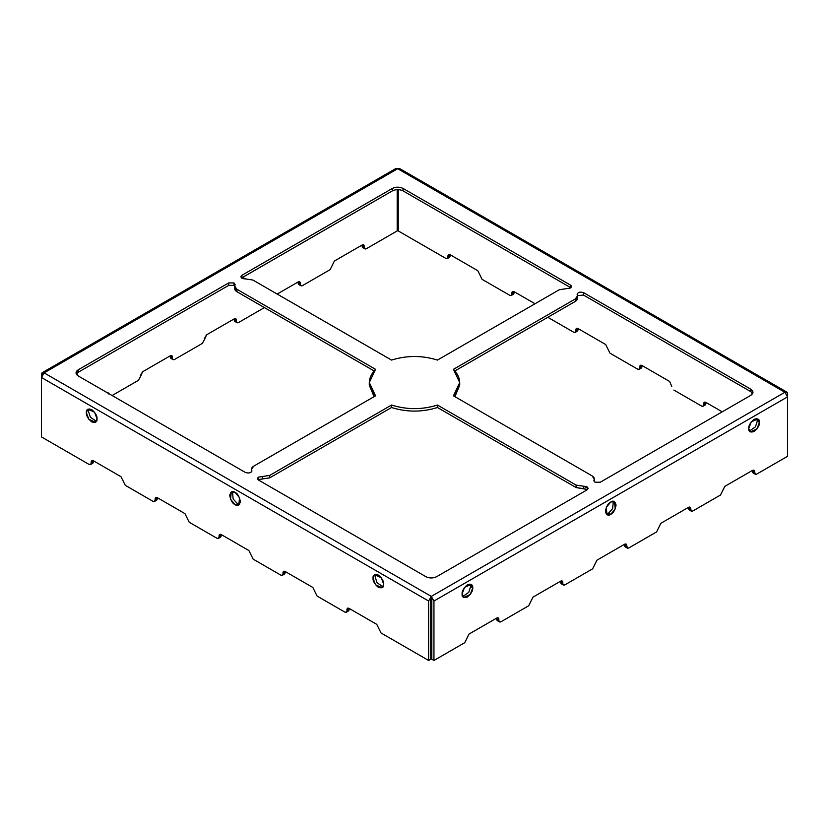 <?xml version="1.0" encoding="UTF-8"?>
<svg xmlns="http://www.w3.org/2000/svg" width="829" height="829" viewBox="0 0 829 829"><rect width="100%" height="100%" fill="white"/><g stroke="black" fill="none" stroke-linecap="round" stroke-linejoin="round"><path stroke-width="1.24" d="M577.088 294.15L577.222 294.73C577.575 292.295 579.678 291.59 583.523 292.616L750.784 389.184C753.654 391.236 753.654 393.288 750.784 395.34L600.31 482.209L594.973 482.209L594.01 480.095L594.973 482.209L600.31 482.209L750.784 395.34L752.991 392.262L750.784 389.184L750.784 391.64L583.523 295.072L750.784 391.64L750.784 389.184L583.523 292.616L583.523 295.072L577.481 295.642L583.523 295.072L583.523 292.616C579.678 291.59 577.575 292.295 577.222 294.73L577.492 295.891L575.285 298.968L575.285 301.424L454.955 370.905L575.285 301.424L575.285 298.968L453.453 369.309L459.712 382.563L453.453 395.827L592.072 475.856L594.279 478.934L593.875 480.675M570.311 287.445L570.311 284.989L570.311 287.445L403.039 190.877L403.039 188.421C399.495 186.753 395.941 186.753 392.386 188.421L241.913 275.29L240.804 276.834L245.581 278.927L252.907 280.047L391.537 360.076C406.842 355.309 422.158 355.309 437.463 360.076L559.306 289.736L570.311 288.057L571.409 286.523L570.311 284.989L403.039 188.421L403.039 190.877L570.311 287.445M251.912 470.986L251.778 470.406C251.425 472.841 249.322 473.546 245.477 472.52L78.216 375.951C75.346 373.9 75.346 371.848 78.216 369.796L228.69 282.927L234.027 282.927L234.99 285.041L234.027 282.927L234.027 285.383L228.69 285.383L78.216 372.262L78.216 369.796L78.216 372.262L76.32 374.107L78.216 372.262L228.69 285.383L234.027 285.383L234.027 282.927L228.69 282.927L228.69 285.383L228.69 282.927L78.216 369.796L76.009 372.874L78.216 375.951L245.477 472.52C249.322 473.546 251.425 472.841 251.778 470.406L251.508 469.245L253.715 466.167L375.547 395.827L369.288 382.563L375.547 369.309L236.928 289.28L236.928 291.735L374.045 370.905L236.928 291.735L236.928 289.28L234.721 286.202L235.125 284.461M262.358 476.52L258.689 477.079L258.689 479.535L262.358 478.975L262.358 476.52L262.358 478.975L269.694 477.856L269.694 475.4L262.358 476.52L269.694 475.4L269.694 477.856L391.537 407.516L391.537 405.049L269.694 475.4L391.537 405.049L391.537 407.516C406.842 412.293 422.158 412.293 437.463 407.516L437.463 405.049C422.158 409.827 406.842 409.827 391.537 405.049C406.842 409.827 422.158 409.827 437.463 405.049L437.463 407.516L576.093 487.545L576.093 485.089L437.463 405.049L576.093 485.089L576.093 487.545L587.533 489.535L583.419 488.664L583.419 486.208L583.419 488.664L576.093 487.545L437.463 407.516C422.158 412.293 406.842 412.293 391.537 407.516L269.694 477.856L258.689 479.535L258.689 477.079L257.591 478.613L258.689 480.146L425.961 576.715C429.505 578.383 433.059 578.383 436.614 576.715L587.087 489.846L588.196 488.302L583.419 486.208L576.093 485.089L583.419 486.208C587.647 486.405 588.87 487.618 587.087 489.846L436.614 576.715C433.059 578.383 429.505 578.383 425.961 576.715L258.689 480.146C257.259 479.121 257.259 478.095 258.689 477.079L262.358 476.52M610.745 514.332L615.232 508.902L614.517 501.649L610.745 502.022L606.258 507.452L606.983 514.705L610.745 514.332L608.621 513.099L606.072 513.825L608.621 513.099L610.745 514.332C608.227 516.135 606.455 515.11 605.419 511.255C606.455 506.208 608.227 503.13 610.745 502.022C613.273 500.219 615.045 501.244 616.082 505.099C615.045 510.146 613.273 513.224 610.745 514.332M613.294 501.307L612.652 508.643L608.621 513.099L612.652 508.643L613.294 501.307M757.281 421.111L755.447 426.831L749.406 431.07L755.447 426.831L757.281 421.111L759.416 422.344L757.851 418.894L751.209 421.899L748.763 428.5L750.318 431.95L756.96 428.945L759.416 422.344L757.281 421.111L756.639 418.552L757.281 421.111M470.613 586.621L468.768 592.341L462.737 596.579L468.768 592.341L470.613 586.621L472.737 587.854L471.183 584.404L464.541 587.409L462.085 594.01L463.649 597.46L470.292 594.455L472.737 587.854L470.613 586.621L469.96 584.062L470.613 586.621M235.032 492.333L231.27 491.96L230.545 499.213L235.032 504.643L238.804 505.016L239.519 497.752L235.032 492.333C237.55 493.442 239.332 496.519 240.369 501.566C239.332 505.421 237.55 506.446 235.032 504.643C232.514 503.535 230.742 500.457 229.706 495.41C230.742 491.556 232.514 490.53 235.032 492.333M239.716 504.136L237.167 503.41L233.136 498.954L232.483 491.607L233.136 498.954L237.167 503.41L239.716 504.136M383.05 586.891L377.019 582.652L375.174 576.932L375.827 574.362L375.174 576.932L377.019 582.652L383.05 586.891M383.703 584.321L381.247 577.72L374.604 574.715L373.04 578.165L375.496 584.766L382.138 587.771L383.703 584.321C384.003 587.398 382.231 588.424 378.376 587.398C374.521 583.979 372.739 580.901 373.04 578.165C372.739 575.077 374.521 574.051 378.376 575.088C382.231 578.507 384.003 581.585 383.703 584.321M96.382 421.381L90.34 417.142L88.496 411.422L89.149 408.852L88.496 411.422L90.34 417.142L96.382 421.381M97.024 418.811L94.568 412.21L87.926 409.205L86.371 412.655L88.827 419.256L95.47 422.262L97.024 418.811C97.325 421.888 95.553 422.914 91.698 421.888C87.843 418.469 86.071 415.391 86.371 412.655C86.071 409.567 87.843 408.542 91.698 409.578C95.553 412.997 97.325 416.075 97.024 418.811M152.971 501.317L125.272 485.317L121.003 476.706L93.294 460.706L91.791 460.561L91.169 461.94L93.294 460.706L91.169 461.94L91.169 463.173L93.294 461.94L93.294 460.706L93.294 461.94L91.169 463.173L90.537 464.551L89.035 464.395L41.45 436.924L41.45 377.496L428.624 601.025L431.287 596.403L44.113 372.874L41.45 377.496L42.227 372.687L44.113 372.874L431.287 596.403L784.887 392.262L397.713 168.722L44.113 372.874L397.713 168.722L784.887 392.262L786.773 392.076L787.55 393.796C787.384 392.034 786.493 391.526 784.887 392.262L431.287 596.403L428.624 601.025L41.45 377.496L44.113 372.874C42.507 372.148 41.616 372.656 41.45 374.418L41.45 436.924L89.035 464.395C90.32 464.986 91.035 464.572 91.169 463.173L91.169 461.94C91.304 460.53 92.009 460.126 93.294 460.706L121.003 476.706L125.272 485.317L152.971 501.317C154.267 501.908 154.971 501.493 155.106 500.084L157.241 498.861C157.106 500.26 156.391 500.675 155.106 500.084L154.484 501.462L152.971 501.317M90.537 464.551L92.672 463.318L93.294 461.94C93.159 463.349 92.454 463.753 91.169 463.173M671.759 386.387L669.625 381.464L641.926 365.465L640.413 365.309L639.791 366.698L641.926 365.465L639.791 366.698L639.791 367.921L641.926 366.698L641.926 365.465L641.926 366.698L639.791 367.921L639.169 369.309L637.656 369.154L609.947 353.154L605.688 344.543L577.979 328.543L576.476 328.398L575.844 329.776L577.979 328.543L575.844 329.776L575.844 331.009L577.979 329.776L577.979 328.543L577.979 329.776L575.844 331.009L575.222 332.388L573.72 332.242L547.824 317.289L573.72 332.242C575.005 332.823 575.709 332.419 575.844 331.009L575.844 329.776C575.979 328.367 576.694 327.963 577.979 328.543L605.688 344.543L609.947 353.154L637.656 369.154C638.941 369.744 639.656 369.33 639.791 367.921L639.791 366.698C639.926 365.288 640.641 364.874 641.926 365.465L669.625 381.464L671.759 386.387M639.169 369.309L641.294 368.076L641.926 366.698C641.781 368.097 641.076 368.511 639.791 367.921M575.222 332.388L577.357 331.154L577.979 329.776C577.844 331.185 577.129 331.59 575.844 331.009M535.026 303.746L514.032 291.632L512.529 291.476L511.907 292.865L514.032 291.632L511.907 292.865L511.907 294.088L514.032 292.865L514.032 291.632L514.032 292.865L511.907 294.088L511.286 295.476L509.773 295.321L482.063 279.321L477.805 270.71L450.095 254.71L448.582 254.565L447.961 255.943L450.095 254.71L447.961 255.943L447.961 257.177L450.095 255.943L450.095 254.71L450.095 255.943L447.961 257.177L447.339 258.555L445.836 258.41L398.252 230.928L398.252 189.613L398.252 230.928L445.836 258.41C447.121 258.99 447.826 258.575 447.961 257.177L447.961 255.943C448.095 254.534 448.81 254.13 450.095 254.71L477.805 270.71L482.063 279.321L509.773 295.321C511.058 295.912 511.773 295.497 511.907 294.088L511.907 292.865C512.042 291.456 512.747 291.041 514.032 291.632L535.026 303.746M511.286 295.476L513.41 294.243L514.032 292.865C513.897 294.264 513.192 294.678 511.907 294.088M447.339 258.555L449.473 257.322L450.095 255.943C449.96 257.353 449.245 257.757 447.961 257.177M369.288 382.563L369.288 385.029L374.045 396.687L369.34 383.796M251.508 469.245L251.519 471.95L251.778 470.551M234.99 285.041C234.327 286.647 234.97 288.067 236.928 289.28L375.547 369.309C367.288 378.148 367.288 386.988 375.547 395.827L253.715 466.167C251.757 467.38 251.114 468.789 251.778 470.406L251.778 471.566M234.027 285.383L234.731 285.953L234.027 285.383M234.721 286.202L234.721 288.658L236.928 291.735C234.97 290.523 234.327 289.114 234.99 287.497M241.467 278.067L241.913 275.29L241.913 277.756L392.386 190.877L392.386 188.421L392.386 190.877C395.941 189.219 399.495 189.219 403.039 190.877C399.495 189.219 395.941 189.219 392.386 190.877L241.467 278.067M459.66 383.796L454.955 396.687L459.712 385.029L459.712 382.563M577.222 297.196C577.886 298.803 577.243 300.212 575.285 301.424L577.492 298.347L577.492 295.891M750.784 391.64L752.68 393.485L750.784 391.64M594.01 480.24L594.269 481.649L594.279 478.934M559.306 289.736L437.463 360.076C422.158 355.309 406.842 355.309 391.537 360.076L252.907 280.047L245.581 278.927C241.353 278.731 240.13 277.518 241.913 275.29L392.386 188.421C395.941 186.753 399.495 186.753 403.039 188.421L570.311 284.989C571.741 286.005 571.741 287.031 570.311 288.057L559.306 289.736M594.01 480.095C594.673 478.488 594.03 477.069 592.072 475.856L453.453 395.827C461.712 386.988 461.712 378.148 453.453 369.309L575.285 298.968C577.243 297.756 577.886 296.347 577.222 294.73M786.773 392.076L399.599 168.536L397.713 168.722C399.319 167.997 400.21 168.505 400.376 170.266M397.184 230.928L366.387 248.71L397.184 230.928L397.184 189.613L397.184 230.928M395.05 170.266C395.215 168.505 396.107 167.997 397.713 168.722L395.827 168.536L42.227 372.687M108.423 393.392L106.837 392.48M138.319 380.387L112.112 395.516L138.319 380.387L140.453 376.698L138.319 380.387M140.453 375.464L140.453 376.698L142.588 371.775L140.453 375.464M172.422 358.232C171.137 358.822 170.432 358.408 170.297 356.998L170.297 355.776L142.588 371.775L170.297 355.776L172.422 356.998L171.8 355.62L170.297 355.776L170.297 356.998L172.422 358.232L172.422 356.998L170.297 355.776C171.582 355.185 172.287 355.6 172.422 356.998L172.422 358.232L170.297 356.998L170.919 358.387L173.054 359.61L172.422 358.232C172.556 359.641 173.271 360.055 174.556 359.465L173.054 359.61M202.266 343.465L174.556 359.465L202.266 343.465L204.4 339.776L202.266 343.465M204.4 338.543L204.4 339.776L206.525 334.854L204.4 338.543M236.369 321.32C235.084 321.901 234.369 321.497 234.234 320.087L234.234 318.854L206.525 334.854L234.234 318.854L236.369 320.087L235.747 318.709L234.234 318.854L234.234 320.087L236.369 321.32L236.369 320.087L234.234 318.854C235.519 318.274 236.234 318.678 236.369 320.087L236.369 321.32L234.234 320.087L234.856 321.465L236.99 322.699L236.369 321.32C236.503 322.719 237.218 323.134 238.503 322.543L236.99 322.699M264.399 307.6L238.503 322.543L264.399 307.6M300.305 284.399C299.02 284.989 298.316 284.575 298.181 283.166L298.181 281.943L277.187 294.057L298.181 281.943L300.305 283.166L299.683 281.787L298.181 281.943L298.181 283.166L300.305 284.399L300.305 283.166L298.181 281.943C299.466 281.352 300.171 281.767 300.305 283.166L300.305 284.399L298.181 283.166L298.803 284.554L300.937 285.777L300.305 284.399C300.45 285.808 301.155 286.212 302.44 285.632L300.937 285.777M330.149 269.632L302.44 285.632L330.149 269.632L334.408 261.021L362.118 245.021C363.403 244.441 364.118 244.845 364.252 246.254L364.252 247.488C364.387 248.887 365.102 249.301 366.387 248.71L364.874 248.866L363.63 244.876L362.118 245.021L334.408 261.021L330.149 269.632M106.35 392.687C107.635 392.107 108.35 392.511 108.485 393.92M364.252 247.488C362.967 248.068 362.252 247.664 362.118 246.254L362.118 245.021L364.252 246.254L362.118 245.021L362.118 246.254L364.252 247.488L362.118 246.254L362.75 247.633L364.874 248.866M431.287 598.87L430.748 599.792L430.748 659.231L428.624 660.464L381.039 632.983L376.77 624.372L349.061 608.372L347.558 608.227L346.936 609.605L349.061 608.372L346.936 609.605L346.936 610.838L349.061 609.605L349.061 608.372L349.061 609.605L346.936 610.838L346.315 612.216L344.802 612.071L317.092 596.072L312.834 587.46L285.124 571.461L283.611 571.305L282.99 572.694L285.124 571.461L282.99 572.694L282.99 573.917L285.124 572.694L285.124 571.461L285.124 572.694L282.99 573.917L282.368 575.305L280.865 575.15L253.156 559.15L248.887 550.539L221.177 534.539L219.675 534.394L219.053 535.772L221.177 534.539L219.053 535.772L219.053 537.005L221.177 535.772L221.177 534.539L221.177 535.772L219.053 537.005L218.421 538.384L216.918 538.239L189.209 522.239L184.95 513.628L157.241 497.628L157.241 498.861L157.241 497.628L155.728 497.473L155.106 498.861L157.241 497.628L155.106 498.861L155.106 500.084L155.106 498.861C155.241 497.452 155.956 497.037 157.241 497.628L184.95 513.628L189.209 522.239L216.918 538.239C218.203 538.819 218.918 538.404 219.053 537.005L219.053 535.772C219.188 534.363 219.892 533.959 221.177 534.539L248.887 550.539L253.156 559.15L280.865 575.15C282.15 575.74 282.855 575.326 282.99 573.917L282.99 572.694C283.124 571.285 283.839 570.87 285.124 571.461L312.834 587.46L317.092 596.072L344.802 612.071C346.087 612.652 346.802 612.248 346.936 610.838L346.936 609.605C347.071 608.196 347.776 607.792 349.061 608.372L376.77 624.372L381.039 632.983L428.624 660.464L428.624 601.025L428.624 660.464L430.748 659.231L431.287 596.403L431.816 659.231L433.95 660.464L431.816 659.231L431.816 599.792L431.287 598.87M346.315 612.216L348.439 610.983L349.061 609.605C348.926 611.014 348.221 611.419 346.936 610.838M282.368 575.305L284.502 574.072L285.124 572.694C284.989 574.093 284.274 574.507 282.99 573.917M218.421 538.384L220.555 537.151L221.177 535.772C221.042 537.182 220.338 537.586 219.053 537.005M154.484 501.462L156.619 500.239L157.241 498.861L155.106 500.084M562.798 583.616L562.798 582.383L562.798 583.616L560.663 582.383L562.798 583.616C562.932 585.015 563.637 585.429 564.922 584.839L592.631 568.839L596.89 560.228L624.6 544.228L624.6 545.461L624.6 544.228C625.885 543.648 626.6 544.062 626.734 545.461L626.113 544.083L624.6 544.228L626.734 545.461L626.734 546.694L624.6 545.461L626.734 546.694C626.869 548.104 627.584 548.508 628.869 547.928L656.578 531.928L660.837 523.317L688.547 507.317L688.547 508.55L688.547 507.317C689.832 506.726 690.547 507.141 690.681 508.55L690.049 507.172L688.547 507.317L690.681 508.55L690.681 509.773L688.547 508.55L690.681 509.773C690.816 511.182 691.521 511.597 692.806 511.006L720.515 495.006L724.784 486.395L752.483 470.395L752.483 471.628L752.483 470.395C753.779 469.815 754.483 470.219 754.618 471.628L753.996 470.25L752.483 470.395L754.618 471.628L754.618 472.862L752.483 471.628L754.618 472.862C754.753 474.271 755.468 474.675 756.753 474.095L787.55 456.313L756.753 474.095L755.24 474.24L754.618 471.628L752.483 470.395L724.784 486.395L720.515 495.006L692.806 511.006L691.303 511.161L690.681 508.55L688.547 507.317L660.837 523.317L656.578 531.928L628.869 547.928L627.356 548.073L626.734 545.461L624.6 544.228L596.89 560.228L592.631 568.839L564.922 584.839L563.419 584.994L562.798 583.616C561.502 584.196 560.798 583.782 560.663 582.383L560.663 581.15L532.954 597.149L528.695 605.761L500.985 621.76L499.472 621.905L498.851 620.527L496.716 619.294L497.348 620.672L499.472 621.905M498.851 620.527L498.851 619.294L496.716 618.071L496.716 619.294L498.851 620.527C497.566 621.118 496.851 620.703 496.716 619.294L496.716 618.071L498.851 619.294L498.229 617.916L496.716 618.071L469.007 634.061L464.748 642.682L433.95 660.464L433.95 601.025L431.287 596.403L433.95 601.025L433.95 660.464L464.748 642.682L469.007 634.061L496.716 618.071C498.001 617.481 498.716 617.895 498.851 619.294L498.851 620.527C498.985 621.937 499.7 622.341 500.985 621.76L528.695 605.761L532.954 597.149L560.663 581.15L561.285 583.761L563.419 584.994M754.618 472.862C753.333 473.442 752.628 473.038 752.483 471.628L753.115 473.007L755.24 474.24M690.681 509.773C689.396 510.363 688.681 509.949 688.547 508.55L689.168 509.928L691.303 511.161M626.734 546.694C625.449 547.275 624.734 546.871 624.6 545.461L625.232 546.839L627.356 548.073M562.798 582.383L560.663 581.15L562.798 582.383L562.166 581.005L560.663 581.15C561.948 580.559 562.653 580.974 562.798 582.383M787.55 456.313L787.55 396.873L433.95 601.025L787.55 396.873L784.887 392.262L787.55 396.873L787.55 456.313M759.416 422.344C759.716 425.08 757.944 428.158 754.089 431.577C750.235 432.603 748.452 431.577 748.763 428.5C748.452 425.764 750.235 422.686 754.089 419.267C757.944 418.241 759.716 419.267 759.416 422.344M472.737 587.854C473.048 590.59 471.266 593.668 467.411 597.087C463.556 598.113 461.784 597.087 462.085 594.01C461.784 591.274 463.556 588.196 467.411 584.777C471.266 583.751 473.048 584.777 472.737 587.854M787.55 396.873L787.55 393.796L787.55 396.873M722.225 411.826L705.862 402.376L704.36 402.231L703.728 403.609L705.862 402.376L703.728 403.609L703.728 404.842L705.862 403.609L705.862 402.376L705.862 403.609L703.728 404.842L703.106 406.22L701.603 406.075L673.894 390.076L701.603 406.075C702.888 406.656 703.593 406.251 703.728 404.842L703.728 403.609C703.873 402.21 704.577 401.796 705.862 402.376L722.225 411.826M703.106 406.22L705.241 404.987L705.862 403.609C705.728 405.018 705.013 405.422 703.728 404.842"/></g></svg>
